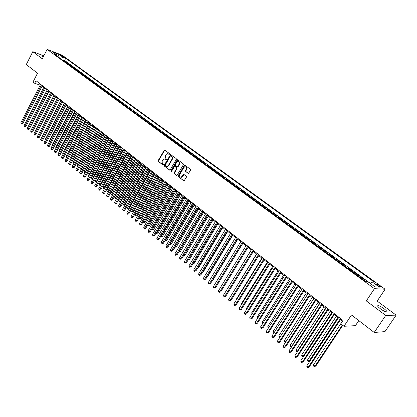 <?xml version="1.0" encoding="UTF-8"?>
<svg xmlns="http://www.w3.org/2000/svg" width="417" height="417" viewBox="0 0 417 417"><rect width="100%" height="100%" fill="white"/><g stroke="black" fill="none" stroke-linecap="round" stroke-linejoin="round"><path stroke-width="0.63" d="M169.521 154.165L169.443 153.529L164.434 149.948L158.173 160.561L158.283 161.457L163.167 165.059L163.37 164.204L162.265 163.099L162.145 161.509L162.896 159.987L164.235 158.96L165.945 159.68L166.482 159.513L165.106 157.131L165.919 154.66L167.3 153.618L168.984 154.337L169.521 154.165M384.083 308.752C381.633 306.995 379.678 305.948 378.219 305.609C376.999 305.619 377.729 306.672 380.403 308.778C382.858 310.54 384.818 311.593 386.293 311.942C387.518 311.926 386.778 310.863 384.083 308.752M43.493 56.519L41.523 55.873L43.05 57.39M379.157 285.395L376.249 283.836C375.691 283.821 376.051 284.3 377.333 285.28L380.247 286.844C380.81 286.86 380.45 286.375 379.157 285.395M187.999 173.3L188.802 173.065L190.512 170.11L190.387 169.177L184.564 165.038L178.137 175.812L178.257 176.735L184.059 180.926L186.488 177.063L186.363 176.13L183.636 174.296L181.223 177.199C179.711 177.157 179.237 176.261 179.8 174.514L183.767 167.629L184.846 166.774C186.321 166.863 186.78 167.759 186.217 169.469L185.555 170.621L185.674 171.549L188.354 173.394M43.848 55.821L32.792 51.672L26.276 64.536L37.52 73.194L33.026 81.982L34.679 83.28L36.003 80.695L342.977 320.454L340.783 323.764L343.989 326.282L355.414 325.667L358.797 320.595M385.72 315.429L396.15 315.143L377.156 301.084L366.288 300.907L385.72 315.429L374.205 332.464L351.495 314.976L343.989 326.282M366.288 300.907L374.44 288.668L47.142 49.378L62.18 55.2L385.094 289.231L374.44 288.668M32.792 51.672L42.331 58.797L47.142 49.378M176.313 159.487L176.193 158.575L170.574 154.551L164.262 165.21L164.376 166.117L169.974 170.188L176.313 159.487M177.882 159.836L183.235 163.834L183.355 164.762L176.964 175.515L174.285 173.701L174.17 172.779L176.589 168.562L176.469 167.644L174.587 166.419L171.674 171.121L171.403 171.34L171.048 170.642L177.1 160.076L177.882 159.836M396.15 315.143L384.938 331.635L374.205 332.464M365.912 281.47L363.9 280L364.974 280.083L361.153 277.295L360.757 277.889M359.845 277.222L357.531 275.345L358.615 275.444L354.836 272.687L354.445 273.281M353.512 272.598L351.229 270.748L352.329 270.857L348.591 268.131L348.205 268.72M347.252 268.027L345 266.197L346.115 266.322L342.42 263.622L342.034 264.216M341.064 263.508L338.844 261.699L339.97 261.834L336.31 259.171L335.93 259.76M334.945 259.035L332.75 257.253L333.887 257.404L330.274 254.766L329.899 255.35M328.893 254.615L326.73 252.853L327.877 253.015L324.301 250.408L323.931 250.992M322.909 250.247L320.772 248.506L321.934 248.678L318.395 246.098L318.025 246.682M316.988 245.921L314.882 244.206L316.055 244.388L312.557 241.839L312.187 242.418M311.134 241.646L309.054 239.947L310.238 240.145L306.776 237.622L306.412 238.196M305.343 237.419L303.289 235.741L304.483 235.949L301.064 233.452L300.699 234.026M299.62 233.233L297.587 231.576L298.791 231.795L295.408 229.324L295.048 229.897M293.954 229.095L291.947 227.458L293.161 227.687L289.815 225.243L289.455 225.811M288.345 225.003L286.37 223.382L287.589 223.621L284.279 221.203L283.925 221.771M282.799 220.947L280.849 219.352L282.08 219.603L278.801 217.21L278.452 217.773M277.31 216.944L275.387 215.365L276.627 215.62L273.38 213.254L273.036 213.817M271.884 212.978L269.981 211.414L271.227 211.685L268.016 209.344L267.678 209.902M266.51 209.053L264.633 207.51L265.89 207.791L262.71 205.472L262.371 206.029M261.193 205.169L259.338 203.647L260.604 203.934L257.461 201.64L257.122 202.193M255.934 201.328L254.099 199.821L255.376 200.118L252.264 197.846L251.925 198.398M250.726 197.522L248.913 196.032L250.2 196.339L247.114 194.093L246.786 194.645M245.571 193.759L243.783 192.284L245.071 192.602L242.022 190.376L241.693 190.929M240.468 190.032L238.706 188.578L239.999 188.901L236.981 186.696L236.658 187.249M235.417 186.342L233.676 184.908L234.98 185.237L231.993 183.058L231.67 183.605M230.419 182.693L228.698 181.27L230.012 181.614L227.051 179.451L226.728 179.998M225.472 179.081L223.773 177.673L225.091 178.023L222.162 175.885L221.844 176.427M220.572 175.5L218.894 174.113L220.218 174.468L217.32 172.351L217.002 172.893M215.725 171.96L214.062 170.584L215.396 170.949L212.524 168.854L212.211 169.391M210.924 168.452L209.282 167.092L210.621 167.462L207.775 165.387L207.463 165.924M206.17 164.976L204.549 163.636L205.889 164.011L203.074 161.958L202.766 162.494M201.458 161.541L199.858 160.211L201.208 160.597L198.419 158.564L198.111 159.096M196.798 158.137L195.213 156.823L196.569 157.214L193.811 155.197L193.504 155.729M192.18 154.764L190.616 153.461L191.976 153.863L189.245 151.866L188.943 152.398M187.608 151.423L186.065 150.136L187.431 150.542L184.721 148.567L184.418 149.093M183.079 148.113L181.557 146.847L182.927 147.258L180.243 145.298L179.946 145.825M178.596 144.84L177.089 143.584L178.466 144.001L175.807 142.061L175.51 142.588M174.155 141.598L172.664 140.352L174.045 140.779L171.413 138.856L171.116 139.377M169.755 138.381L168.28 137.151L169.667 137.584L167.061 135.681L166.769 136.197M165.398 135.197L163.938 133.982L165.33 134.42L162.745 132.533L162.458 133.049M161.077 132.043L159.638 130.839L161.035 131.287L158.476 129.416L158.184 129.932M156.802 128.921L155.379 127.732L156.776 128.181L154.243 126.33L153.956 126.841M152.565 125.825L151.157 124.647L152.559 125.105L150.047 123.27L149.766 123.781M148.363 122.76L146.977 121.592L148.379 122.056L145.893 120.237L145.611 120.748M144.204 119.721L142.833 118.569L144.24 119.033L141.775 117.234L141.493 117.74M140.086 116.713L138.725 115.572L140.138 116.041L137.699 114.258L137.417 114.764M135.999 113.726L134.66 112.6L136.078 113.075L133.654 111.308L133.377 111.813M131.954 110.771L130.625 109.655L132.048 110.135L129.651 108.389L129.374 108.889M127.946 107.847L126.632 106.736L128.055 107.226L125.679 105.491L125.408 105.991M123.969 104.943L122.671 103.849L124.099 104.339L121.743 102.618L121.472 103.119M120.033 102.066L118.751 100.982L120.179 101.477L117.844 99.772L117.573 100.273M116.129 99.215L114.863 98.141L116.296 98.641L113.982 96.953L113.711 97.448M112.262 96.39L111.005 95.331L112.444 95.832L110.151 94.159L109.885 94.654M108.43 93.59L107.185 92.538L108.629 93.048L106.351 91.391L106.09 91.881M104.631 90.812L103.4 89.775L104.844 90.291L102.587 88.644L102.327 89.134M100.862 88.065L99.647 87.033L101.091 87.554L98.855 85.923L98.6 86.408M97.13 85.334L95.926 84.317L97.375 84.839L95.159 83.223L94.899 83.708M93.424 82.634L92.24 81.623L93.689 82.149L91.49 80.549L91.234 81.034M89.754 79.949L88.581 78.954L90.036 79.485L87.857 77.896L87.601 78.38M86.121 77.296L84.959 76.306L86.413 76.843L84.255 75.263L83.999 75.748M82.514 74.659L81.362 73.684L82.821 74.221L80.679 72.657L80.429 73.137M78.938 72.047L77.802 71.083L79.256 71.62L77.135 70.072L76.884 70.551M75.394 69.462L74.268 68.503L75.727 69.045L73.621 67.512L73.376 67.987M71.875 66.892L70.765 65.943L72.224 66.491L70.139 64.969L69.894 65.443M68.393 64.348L67.293 63.405L68.753 63.957L66.684 62.451L64.937 61.82M66.439 62.92L66.684 62.451M61.002 55.534L64.536 57.457L63.483 56.493L60.7 55.117L61.002 55.534M370.369 283.529L372.193 281.923L374.211 282.069L65.719 58.291L62.92 57.218L60.46 58.552M372.193 281.923L379.387 287.151L374.987 286.896L367.726 281.6L365.631 281.449L53.871 53.741L56.748 54.846L53.001 52.109L59.172 54.497L62.92 57.218M370.463 283.445L64.599 60.46L63.259 59.949L65.313 61.445L63.561 60.819M68.675 64.416L70.139 64.969M72.162 66.965L73.621 67.512M75.675 69.53L77.135 70.072M79.225 72.12L80.679 72.657M82.795 74.732L84.255 75.263M86.402 77.364L87.857 77.896M90.041 80.017L91.49 80.549M93.71 82.696L95.159 83.223M97.411 85.402L98.855 85.923M101.143 88.128L102.587 88.644M104.912 90.88L106.351 91.391M108.712 93.653L110.151 94.159M112.543 96.452L113.982 96.953M116.411 99.277L117.844 99.772M120.315 102.123L121.743 102.618M124.25 105.001L125.679 105.491M128.227 107.904L129.651 108.389M132.236 110.828L133.654 111.308M136.281 113.784L137.699 114.258M140.362 116.765L141.775 117.234M144.485 119.773L145.893 120.237M148.645 122.812L150.047 123.27M152.841 125.877L154.243 126.33M157.079 128.973L158.476 129.416M161.353 132.095L162.745 132.533M165.669 135.249L167.061 135.681M170.027 138.428L171.413 138.856M174.426 141.639L175.807 142.061M178.867 144.881L180.243 145.298M183.355 148.16L184.721 148.567M187.879 151.465L189.245 151.866M192.451 154.801L193.811 155.197M197.069 158.173L198.419 158.564M201.729 161.577L203.074 161.958M206.436 165.012L207.775 165.387M211.19 168.484L212.524 168.854M215.99 171.992L217.32 172.351M220.838 175.531L222.162 175.885M225.738 179.107L227.051 179.451M230.684 182.719L231.993 183.058M235.683 186.368L236.981 186.696M240.729 190.058L242.022 190.376M245.832 193.78L247.114 194.093M250.982 197.543L252.264 197.846M256.189 201.343L257.461 201.64M261.449 205.185L262.71 205.472M266.765 209.068L268.016 209.344M272.134 212.988L273.38 213.254M277.566 216.955L278.801 217.21M283.049 220.958L284.279 221.203M288.595 225.008L289.815 225.243M294.199 229.1L295.408 229.324M299.865 233.239L301.064 233.452M305.588 237.419L306.776 237.622M311.379 241.646L312.557 241.839M317.228 245.921L318.395 246.098M323.149 250.242L324.301 250.408M329.128 254.61L330.274 254.766M335.179 259.025L336.31 259.171M341.299 263.492L342.42 263.622M347.486 268.011L348.591 268.131M353.741 272.582L354.836 272.687M360.069 277.201L361.153 277.295M377.156 301.084L385.094 289.231M42.039 86.199L43.681 87.487M45.39 88.821L47.058 90.129M48.773 91.469L50.467 92.793M52.182 94.138L53.902 95.477L35.7 130.432M55.623 96.827L57.364 98.188M59.094 99.538L60.861 100.919M62.592 102.274L64.385 103.677M66.121 105.037L67.94 106.455M69.681 107.821L71.526 109.259M73.272 110.63L75.143 112.09M76.895 113.46L78.792 114.941M80.554 116.322L82.472 117.823M84.239 119.205L86.189 120.727M87.956 122.113L89.936 123.656M91.709 125.048L93.716 126.612M95.498 128.009L97.531 129.598M99.319 130.995L101.378 132.606M103.171 134.008L105.266 135.645M107.065 137.052L109.186 138.71M110.99 140.122L113.137 141.806M114.951 143.219L117.13 144.928M118.949 146.346L121.159 148.077M122.984 149.5L125.225 151.256M127.055 152.685L129.333 154.467M131.167 155.901L133.476 157.709M135.311 159.143L137.657 160.978M139.502 162.422L141.879 164.277M143.729 165.726L146.143 167.613M147.999 169.062L150.443 170.975M152.304 172.435L154.785 174.374M156.656 175.833L159.174 177.804M161.045 179.268L163.6 181.27M165.481 182.74L168.072 184.762M169.959 186.237L172.591 188.296M174.478 189.777L177.147 191.862M179.044 193.347L181.755 195.464M183.657 196.954L186.404 199.102M188.312 200.593L191.101 202.771M193.019 204.273L195.844 206.483M197.767 207.989L200.64 210.231M202.568 211.737L205.477 214.015M207.416 215.532L210.371 217.841M212.31 219.358L215.308 221.703M217.257 223.225L220.301 225.607M222.256 227.135L225.342 229.553M227.301 231.086L230.439 233.536M232.405 235.073L235.589 237.565M237.56 239.103L240.791 241.631M242.767 243.179L246.046 245.743M248.032 247.297L251.362 249.898M253.354 251.456L256.731 254.099M258.728 255.663L262.157 258.342M264.164 259.911L267.646 262.632M269.658 264.206L273.192 266.974M275.21 268.548L278.801 271.358M280.823 272.937L284.467 275.788M286.5 277.378L290.201 280.271M292.234 281.866L295.992 284.801M298.035 286.401L301.851 289.382M303.904 290.988L307.777 294.016M309.836 295.627L313.766 298.702M315.831 300.318L319.829 303.44M321.898 305.062L325.958 308.236M328.033 309.862L332.156 313.084M334.241 314.715L338.427 317.989M340.517 319.62L342.498 321.173M34.679 83.28L40.214 85.104M63.014 60.418L63.259 59.949M64.599 60.46L65.719 58.291M56.993 56.019L56.748 54.846M67.293 63.405L67.007 63.332M70.765 65.943L70.478 65.87M74.268 68.503L73.981 68.43M77.802 71.083L77.515 71.01M81.362 73.684L81.08 73.611M84.959 76.306L84.672 76.238M88.581 78.954L88.3 78.886M92.24 81.623L91.954 81.555M95.926 84.317L95.644 84.25M99.647 87.033L99.366 86.971M103.4 89.775L103.119 89.712M107.185 92.538L106.903 92.475M111.005 95.331L110.724 95.269M114.863 98.141L114.581 98.084M118.751 100.982L118.47 100.924M122.671 103.849L122.389 103.786M126.632 106.736L126.351 106.679M130.625 109.655L130.344 109.598M134.66 112.6L134.378 112.543M138.725 115.572L138.449 115.514M142.833 118.569L142.551 118.517M146.977 121.592L146.695 121.54M151.157 124.647L150.881 124.594M155.379 127.732L155.103 127.68M159.638 130.839L159.362 130.792M163.938 133.982L163.662 133.935M168.28 137.151L168.004 137.104M172.664 140.352L172.388 140.305M177.089 143.584L176.813 143.537M181.557 146.847L181.28 146.8M186.065 150.136L185.794 150.094M190.616 153.461L190.345 153.425M195.213 156.823L194.947 156.782M199.858 160.211L199.592 160.175M204.549 163.636L204.278 163.6M209.282 167.092L209.016 167.055M214.062 170.584L213.796 170.553M218.894 174.113L218.628 174.082M223.773 177.673L223.507 177.642M228.698 181.27L228.438 181.244M233.676 184.908L233.416 184.877M238.706 188.578L238.441 188.552M243.783 192.284L243.523 192.263M57.963 56.728L59.172 54.497M169.281 154.379L168.103 153.722M165.049 159.049L166.253 159.721M164.804 150.068L158.569 160.665L158.679 161.561L163.229 165.043M170.574 154.551L170.944 154.655L164.658 165.314L164.772 166.221L169.594 170.11M170.944 155.807L170.407 155.979L165.236 165.054L165.32 165.69L165.956 166.174L167.128 166.435L168.416 165.419L172.075 158.992L172.19 157.141L171.121 155.854M166.67 166.461L167.525 166.539L168.812 165.523L168.416 165.419M171.34 155.916L172.497 157.042L172.622 158.642L168.812 165.523M176.938 175.526L174.285 173.701M175.015 166.519L176.86 167.743L176.98 168.661L174.561 172.878L174.681 173.795M177.517 159.753L177.908 159.862L171.444 170.741L171.46 171.319M179.107 164.173C179.664 162.51 179.232 161.619 177.804 161.494L176.693 162.359L175.307 164.778L175.427 165.695L177.314 166.915L179.107 164.173L179.498 164.277C180.045 162.87 179.732 161.968 178.565 161.582M177.324 166.936L178.111 166.696L177.72 166.597M179.498 164.277L178.111 166.696M185.648 166.847C186.837 167.238 187.155 168.15 186.602 169.573L185.94 170.72L186.06 171.648L188.375 173.389M180.78 177.246L181.614 177.293L182.625 176.464L182.234 176.37M184.059 174.384L182.625 176.464M184.976 165.137L178.528 175.906L178.648 176.829L184.017 180.936M30.936 125.887L48.883 91.552M41.46 84.959L21.653 123.427L20.85 122.744L40.626 84.307M42.331 85.636L22.711 123.708L21.653 123.427L21.392 123.958L20.85 122.744M22.711 123.708L21.392 123.958M34.251 128.634L52.219 94.164M57.285 98.125L39.047 133.263M60.705 100.799L42.425 136.114M42.341 136.27L42.279 135.989M44.817 87.58L24.89 126.174L24.077 125.486L43.973 86.924M45.682 88.258L25.943 126.455L24.89 126.174L24.624 126.705L24.077 125.486M25.943 126.455L24.624 126.705M48.205 90.223L28.148 128.947L27.329 128.254L47.356 89.561M49.07 90.901L29.206 129.223L28.148 128.947L27.876 129.478L27.329 128.254M29.206 129.223L27.876 129.478M51.619 92.892L31.437 131.746L30.613 131.042L50.759 92.225M52.479 93.564L32.49 132.017L31.437 131.746L31.16 132.278L30.613 131.042M32.49 132.017L31.16 132.278M55.06 95.582L34.752 134.566L33.918 133.857L54.2 94.904M55.925 96.254L35.805 134.832L34.752 134.566L34.475 135.098L33.918 133.857M35.805 134.832L34.475 135.098M64.15 103.494L45.604 138.798L45.828 138.986M45.703 139.226L45.604 138.798M58.536 98.292L38.093 137.407L37.254 136.698L57.666 97.614M59.396 98.965L39.151 137.673L38.093 137.407L37.811 137.938L37.254 136.698M39.151 137.673L37.811 137.938M67.627 106.215L48.966 141.634L49.263 141.889M49.097 142.207L48.966 141.634M62.039 101.029L41.465 140.279L40.621 139.559L61.158 100.346M62.894 101.701L42.518 140.539L41.465 140.279L41.179 140.805L40.621 139.559M42.518 140.539L41.179 140.805M71.135 108.957L52.349 144.49L52.73 144.814M52.516 145.215L52.349 144.49M65.573 103.791L44.869 143.172L44.014 142.442L64.687 103.098M66.428 104.459L45.922 143.427L44.869 143.172L44.577 143.698L44.014 142.442M45.922 143.427L44.577 143.698M74.669 111.72L55.769 147.378L56.222 147.764M55.961 148.254L55.769 147.378M69.139 106.575L48.299 146.086L47.439 145.356L68.242 105.876M69.988 107.242L49.347 146.341L48.299 146.086L48.002 146.617L47.439 145.356M49.347 146.341L48.002 146.617M78.234 114.508L59.209 150.287L59.746 150.735M59.464 151.272L59.209 150.287M72.735 109.384L51.755 149.031L50.89 148.29L71.833 108.681M73.585 110.046L52.808 149.281L51.755 149.031L51.458 149.557L50.89 148.29M52.808 149.281L51.458 149.557M81.831 117.323L62.686 153.216L63.301 153.737M63.014 154.274L62.686 153.216M76.363 112.215L55.247 151.996L54.372 151.256L75.451 111.506M77.208 112.877L56.295 152.247L55.247 151.996L54.94 152.523L54.372 151.256M56.295 152.247L54.94 152.523M85.459 120.159L66.188 156.177L66.887 156.766M66.6 157.308L66.188 156.177M80.022 115.076L58.766 154.994L57.885 154.243L79.105 114.357M80.862 115.733L59.813 155.233L58.766 154.994L58.453 155.52L57.885 154.243M59.813 155.233L58.453 155.52M89.118 123.02L69.722 159.158L70.504 159.82M70.218 160.363L69.722 159.158M83.713 117.959L62.315 158.012L61.424 157.256L82.785 117.234M84.552 118.616L63.363 158.252L62.315 158.012L62.003 158.538L61.424 157.256M63.363 158.252L62.003 158.538M92.814 125.908L73.283 162.166L74.158 162.906M73.945 163.297L73.496 163.136L73.283 162.166M87.434 120.867L65.896 161.061L65 160.295L86.501 120.138M88.274 121.519L66.944 161.296L65.896 161.061L65.578 161.582L65 160.295M66.944 161.296L65.578 161.582M96.535 128.822L76.879 165.205L77.781 165.966L97.474 129.551M77.572 166.508L77.093 166.174L76.879 165.205M77.453 166.482L77.854 165.982M91.193 123.802L69.514 164.131L68.607 163.36L90.254 123.067M92.032 124.454L70.556 164.366L69.514 164.131L69.186 164.658L68.607 163.36M70.556 164.366L69.186 164.658M100.294 131.756L80.507 168.265L81.419 169.036L101.237 132.497M81.31 169.599L80.716 169.239L80.507 168.265M81.08 169.547L81.596 169.073M94.987 126.763L73.157 167.233L72.24 166.456L94.034 126.023M95.816 127.414L74.2 167.462L73.157 167.233L72.824 167.754L72.24 166.456M74.2 167.462L72.824 167.754M104.083 134.722L84.166 171.356L85.084 172.132L105.037 135.468M85.084 172.716L84.375 172.33L84.166 171.356M84.745 172.643L85.37 172.19M98.813 129.75L76.832 170.36L75.915 169.578L97.854 129.004M99.642 130.401L77.88 170.584L76.832 170.36L76.499 170.881L75.915 169.578M77.88 170.584L76.499 170.881M107.909 137.714L87.857 174.468L88.785 175.255L108.868 138.465M88.915 175.818L88.065 175.453L87.857 174.468M88.435 175.766L88.785 175.255L89.181 175.338M102.671 132.768L80.544 173.519L79.616 172.727L101.706 132.012M103.499 133.414L81.586 173.738L80.544 173.519L80.205 174.035L79.616 172.727M81.586 173.738L80.205 174.035M111.766 140.732L91.578 177.611L92.511 178.403L112.736 141.488M92.809 178.898L91.787 178.596L91.578 177.611M92.162 178.914L92.511 178.403L93.022 178.507M106.57 135.806L84.291 176.704L83.348 175.901L105.59 135.045M107.388 136.453L85.329 176.917L84.291 176.704L83.942 177.22L83.348 175.901M85.329 176.917L83.942 177.22M115.66 143.776L95.337 180.785L96.28 181.583L116.64 144.543M96.744 182.005L95.545 181.77L95.337 180.785M95.92 182.093L96.28 181.583L96.906 181.708M110.5 138.882L88.065 179.915L87.122 179.112L109.515 138.11M111.318 139.518L89.108 180.128L88.065 179.915L87.716 180.431L87.122 179.112M89.108 180.128L87.716 180.431M119.59 146.847L99.126 183.986L100.075 184.788L120.576 147.618M100.711 185.143L99.715 185.299L99.126 183.986M99.715 185.299L100.075 184.788L100.82 184.94M114.466 141.978L91.881 183.157L90.922 182.344L113.471 141.201M115.28 142.614L92.918 183.365L91.881 183.157L91.521 183.673L90.922 182.344M92.918 183.365L91.521 183.673M123.552 149.948L102.947 187.212L103.911 188.025L124.547 150.725M104.714 188.302L103.541 188.531L102.947 187.212M103.541 188.531L103.911 188.025L104.776 188.192M118.47 145.106L95.728 186.43L94.758 185.607L117.464 144.318M119.283 145.742L96.76 186.634L95.728 186.43L95.363 186.946L94.758 185.607M96.76 186.634L95.363 186.946M127.555 153.075L106.804 190.47L107.774 191.288L128.561 153.863M107.404 191.794L107.774 191.288L108.769 191.476L107.404 191.794L106.804 190.47M122.509 148.259L99.606 189.73L98.631 188.901L121.498 147.467M123.317 148.895L100.643 189.928L99.606 189.73L99.236 190.246L98.631 188.901M100.643 189.928L99.236 190.246M131.59 156.234L110.698 193.759L111.678 194.583L112.679 194.77L133.388 157.636M112.679 194.77L111.297 195.088L132.606 157.027M111.297 195.088L110.698 193.759M126.591 151.444L103.525 193.066L102.54 192.227L125.564 150.646M127.394 152.075L104.558 193.253L103.525 193.066L103.15 193.577L102.54 192.227M104.558 193.253L103.15 193.577M135.666 159.419L114.628 197.074L115.613 197.908L116.614 198.091L137.464 160.826M116.614 198.091L115.228 198.414L136.687 160.222M115.228 198.414L114.628 197.074M130.703 154.66L107.477 196.428L106.486 195.583L129.671 153.857M131.506 155.286L108.509 196.615L107.477 196.428L107.096 196.939L106.486 195.583M108.509 196.615L107.096 196.939M139.773 162.635L118.59 200.421L119.59 201.265L120.586 201.442L141.582 164.048M120.586 201.442L119.194 201.765L140.81 163.443M119.194 201.765L118.59 200.421M143.928 165.877L122.593 203.798L123.599 204.648L124.594 204.82L145.736 167.295M124.594 204.82L123.197 205.148L144.97 166.696M123.197 205.148L122.593 203.798M148.113 169.156L126.627 207.207L127.644 208.067L128.639 208.234L149.932 170.579M128.639 208.234L127.242 208.563L149.166 169.98M127.242 208.563L126.627 207.207M134.863 157.907L111.469 199.821L110.469 198.966L133.821 157.094M135.655 158.528L112.496 200.004L111.469 199.821L111.078 200.332L110.469 198.966M112.496 200.004L111.078 200.332M139.054 161.181L115.493 203.246L114.487 202.386L138.001 160.363M139.846 161.801L116.52 203.423L115.493 203.246L115.102 203.757L114.487 202.386M116.52 203.423L115.102 203.757M143.292 164.491L119.559 206.702L118.543 205.836L142.228 163.662M144.079 165.106L120.581 206.874L119.559 206.702L119.158 207.213L118.543 205.836M120.581 206.874L119.158 207.213M152.341 172.461L130.703 210.648L131.73 211.513L132.721 211.674L154.165 173.889M132.721 211.674L131.319 212.013L153.404 173.295M131.319 212.013L130.703 210.648M147.566 167.827L123.661 210.194L122.634 209.318L146.492 166.993M148.348 168.442L124.683 210.361L123.661 210.194L123.255 210.7L122.634 209.318M124.683 210.361L123.255 210.7M134.863 214.161L135.853 214.995L136.844 215.151L158.439 177.23M136.844 215.151L135.431 215.49L157.683 176.636M135.431 215.49L134.832 214.208M151.882 171.199L127.805 213.718L126.768 212.832L150.798 170.355M152.658 171.809L128.822 213.879L127.805 213.718L127.388 214.218L126.768 212.832M128.822 213.879L127.388 214.218M139.096 217.731L140.013 218.508L140.998 218.659L162.755 180.603M140.998 218.659L139.586 219.003L161.999 180.014M139.586 219.003L139.017 217.867M156.234 174.603L131.986 217.273L130.938 216.381L155.145 173.748M170.157 154.884L170.595 154.545M170.245 154.905L170.767 154.561M157.011 175.208L133.002 217.429L131.986 217.273L131.564 217.773L130.938 216.381M133.002 217.429L131.564 217.773M143.365 221.338L144.214 222.053L145.194 222.198L167.108 184.012M145.194 222.198L143.782 222.548L166.362 183.423M143.782 222.548L143.234 221.563M160.634 178.038L136.208 220.864L135.15 219.962L159.534 177.178M161.405 178.643L137.219 221.015L136.208 220.864L135.78 221.364L135.15 219.962M137.219 221.015L135.78 221.364M147.681 224.982L148.452 225.633L149.432 225.774L171.502 187.447M149.432 225.774L148.014 226.123L170.762 186.868M148.014 226.123L147.498 225.295M165.075 181.51L140.466 224.487L139.398 223.58L163.964 180.639M165.846 182.104L141.478 224.633L140.466 224.487L140.034 224.987L139.398 223.58M141.478 224.633L140.034 224.987M152.033 228.657L152.731 229.246L153.711 229.381L175.943 190.918M153.711 229.381L152.288 229.736L175.203 190.34M152.288 229.736L151.798 229.069M169.563 185.012L144.772 228.146L143.693 227.229L168.437 184.132M170.324 185.607L145.778 228.287L144.772 228.146L144.329 228.646L143.693 227.229M145.778 228.287L144.329 228.646M156.432 232.373L158.027 233.025L180.425 194.421M158.027 233.025L156.599 233.384L179.691 193.848M156.599 233.384L156.14 232.874M174.092 188.547L149.114 231.842L148.025 230.914L172.956 187.66M174.848 189.141L150.12 231.977L149.114 231.842L148.666 232.337L148.025 230.914M150.12 231.977L148.666 232.337M160.873 236.121L162.385 236.7L184.95 197.96M162.385 236.7L160.957 237.065L184.22 197.392M160.957 237.065L160.529 236.705M178.664 192.122L153.503 235.574L152.398 234.635L177.517 191.226M179.414 192.706L154.504 235.699L153.503 235.574L153.044 236.064L152.398 234.635M154.504 235.699L153.044 236.064M165.356 239.905L166.79 240.411L189.516 201.536M166.79 240.411L165.351 240.781L188.797 200.968M165.351 240.781L165.012 240.494M183.287 195.729L157.928 239.337L156.818 238.394L182.125 194.822M184.033 196.308L158.929 239.462L157.928 239.337L157.464 239.832L156.818 238.394M158.929 239.462L157.464 239.832M169.881 243.726L171.231 244.164L194.129 205.143M171.231 244.164L169.792 244.534L193.415 204.58M187.952 199.373L162.401 243.142L161.28 242.188L186.78 198.456M188.692 199.952L163.396 243.257L162.401 243.142L161.932 243.632L161.28 242.188M163.396 243.257L161.932 243.632M174.457 247.589L175.719 247.948L198.789 208.787M175.719 247.948L174.275 248.318L198.075 208.229M192.659 203.053L166.92 246.984L165.784 246.02L191.481 202.13M193.394 203.626L167.91 247.093L166.92 246.984L166.44 247.474L165.784 246.02M167.91 247.093L166.44 247.474M179.075 251.487L180.248 251.769L203.496 212.467M180.248 251.769L178.799 252.144L202.787 211.914M197.418 206.769L171.481 250.862L170.334 249.892L196.225 205.836M198.148 207.338L172.466 250.966L171.481 250.862L170.996 251.352L170.334 249.892M172.466 250.966L170.996 251.352M183.741 255.428L184.82 255.626L208.245 216.178M183.423 255.955L207.546 215.631M184.82 255.626L183.391 256.012M202.229 210.522L176.089 254.782L174.931 253.802L201.02 209.579M202.949 211.091L177.069 254.876L176.089 254.782L175.593 255.267L174.931 253.802M177.069 254.876L175.593 255.267M188.448 259.405L189.443 259.525L213.045 219.931M188.359 259.562L212.352 219.389M189.443 259.525L188.14 259.927M207.082 214.317L180.738 258.738L179.571 257.748L205.868 213.363M207.802 214.875L181.718 258.827L180.738 258.738L180.238 259.223L179.769 258.821L179.571 257.748M181.718 258.827L180.238 259.223M193.233 263.388L194.108 263.461L217.893 223.726M194.108 263.461L192.941 263.872M211.987 218.148L185.44 262.736L184.257 261.735L210.757 217.184M212.701 218.701L186.415 262.819L185.44 262.736L184.929 263.216L184.455 262.814L184.257 261.735M186.415 262.819L184.929 263.216M198.08 267.375L198.815 267.433L222.787 227.552M198.815 267.433L197.809 267.829M216.944 222.016L190.183 266.776L188.995 265.765L215.704 221.046M217.648 222.569L191.158 266.849L190.183 266.776L189.667 267.25L189.193 266.849L188.995 265.765M191.158 266.849L189.667 267.25M202.98 271.404L203.574 271.446L227.729 231.419M203.574 271.446L202.761 271.764M221.953 225.931L194.979 270.852L193.775 269.83L220.697 224.945M222.652 226.473L195.948 270.92L194.979 270.852L194.452 271.326L193.973 270.92L193.775 269.83M195.948 270.92L194.452 271.326M207.932 275.475L208.38 275.501L232.728 235.324M208.38 275.501L207.77 275.741M227.01 229.882L199.826 274.975L198.607 273.938L225.743 228.891M227.703 230.419L200.791 275.032L199.826 274.975L199.29 275.444L198.805 275.032L198.607 273.938M200.791 275.032L199.29 275.444M212.936 279.583L213.238 279.599L237.773 239.275M213.238 279.599L212.826 279.755M232.123 233.874L204.721 279.135L203.491 278.092L230.841 232.874M232.806 234.406L205.68 279.187L204.721 279.135L204.174 279.604L203.684 279.187L203.491 278.092M205.68 279.187L204.174 279.604M217.992 283.727L242.871 243.262M237.289 237.909L209.662 283.341L208.422 282.288L235.991 236.892M237.966 238.435L210.621 283.388L209.662 283.341L209.11 283.81L208.615 283.388L208.422 282.288M210.621 283.388L209.11 283.81M242.506 241.985L214.656 287.589L213.405 286.526L241.198 240.963M243.179 242.506L215.61 287.626L214.656 287.589L214.098 288.053L213.598 287.626L213.405 286.526M215.61 287.626L214.098 288.053M251.279 249.835L226.004 291.113M247.781 246.103L219.707 291.884L218.44 290.805L246.457 245.071M248.443 246.619L220.656 291.916L219.707 291.884L219.133 292.343L218.628 291.916L218.44 290.805M220.656 291.916L219.133 292.343M256.533 253.943L231.164 295.471M231.034 295.679L230.971 295.309M253.114 250.268L224.805 296.221L223.528 295.137L251.774 249.225M253.771 250.779L225.748 296.242L224.805 296.221L224.226 296.68L223.715 296.247L223.528 295.137M225.748 296.242L224.226 296.68M261.84 258.092L236.074 299.614L236.376 299.875M236.173 300.209L236.074 299.614M258.504 254.474L229.96 300.61L228.667 299.505L257.148 253.421M259.15 254.98L230.898 300.621L229.96 300.61L229.371 301.064L228.855 300.621L228.667 299.505M230.898 300.621L229.371 301.064M267.203 262.288L241.224 303.967L241.651 304.321M241.36 304.785L241.224 303.967M263.951 258.728L235.172 305.041L233.864 303.925L262.58 257.664M264.587 259.228L236.1 305.041L234.568 305.489L234.046 305.046L233.864 303.925M236.1 305.041L234.568 305.489M272.624 266.531L246.437 308.361L246.979 308.82M246.603 309.419L246.437 308.361M269.455 263.028L240.432 309.518L239.113 308.392L268.074 261.949M270.086 263.523L241.36 309.508L239.827 309.961L239.295 309.513L239.113 308.392M241.36 309.508L239.827 309.961M278.108 270.815L251.696 312.807L252.363 313.37M251.967 313.996L251.696 312.807M275.017 267.375L245.754 314.043L244.419 312.906L273.62 266.286M275.642 267.86L246.676 314.027L245.133 314.486L244.602 314.032L244.419 312.906M246.676 314.027L245.133 314.486M283.643 275.147L257.013 317.295L257.805 317.962M257.409 318.593L257.013 317.295M280.646 271.769L251.133 318.614L249.783 317.467L279.234 270.669M281.256 272.249L252.045 318.593L250.502 319.057L249.965 318.598L249.783 317.467M252.045 318.593L250.502 319.057M289.242 279.52L262.387 321.835L263.309 322.612M262.908 323.243L262.387 321.835M286.333 276.21L256.57 323.238L255.204 322.08L284.905 275.095M286.938 276.685L257.477 323.206L255.929 323.675L255.381 323.211L255.204 322.08M257.477 323.206L255.929 323.675M294.897 283.946L267.823 326.422L268.871 327.309M268.465 327.939L267.99 327.538L267.823 326.422M292.082 280.704L262.064 327.913L260.682 326.74L290.639 279.578M292.677 281.167L262.965 327.871L261.412 328.346L260.86 327.877L260.682 326.74M262.965 327.871L261.412 328.346M300.621 288.418L273.312 331.056L274.495 332.052M274.12 332.641L273.479 332.177L273.312 331.056M297.9 285.244L267.62 332.641L266.223 331.452L296.44 284.107M298.483 285.702L268.517 332.584L266.958 333.068L266.4 332.594L266.223 331.452M268.517 332.584L266.958 333.068M306.401 292.942L278.864 335.742L280.182 336.853M279.88 337.322L279.03 336.868L278.864 335.742M280.057 337.045L279.588 337.343M303.779 289.836L273.234 337.416L271.827 336.217L302.299 288.684M304.353 290.284L274.125 337.353L272.562 337.843L271.999 337.363L271.827 336.217M274.125 337.353L272.562 337.843M312.25 297.514L284.472 340.481L285.885 341.669L313.72 298.666M285.754 341.976L285.202 342.086L284.639 341.612L284.472 340.481M285.202 342.086L285.958 341.664M309.722 294.48L278.916 342.248L277.487 341.033L308.231 293.313M310.29 294.923L279.797 342.175L278.233 342.67L277.659 342.185L277.487 341.033M279.797 342.175L278.233 342.67M318.161 302.137L290.143 345.266L291.572 346.47L319.646 303.3M291.712 346.663L290.878 346.881L290.305 346.402L290.143 345.266M290.878 346.881L291.853 346.444M315.737 299.177L284.655 347.132L283.216 345.901L314.225 297.999M316.289 299.609L285.53 347.048L283.961 347.549L283.383 347.059L283.216 345.901M285.53 347.048L283.961 347.549M324.139 306.813L295.877 350.108L297.321 351.328L325.641 307.991M297.743 351.395L296.617 351.734L296.039 351.244L295.877 350.108M296.617 351.734L297.821 351.27M321.815 303.925L290.461 352.068L289.002 350.827L320.287 302.732M322.362 304.353L291.332 351.974L289.752 352.48L289.174 351.984L289.002 350.827M291.332 351.974L289.752 352.48M330.181 311.541L301.673 355.003L303.133 356.233L331.703 312.729M303.842 356.181L302.419 356.639L301.835 356.144L301.673 355.003M302.419 356.639L303.868 356.144M327.965 308.731L296.331 357.061L294.861 355.81L326.422 307.522M328.502 309.148L297.196 356.957L295.617 357.473L295.027 356.968L294.861 355.81M297.196 356.957L295.617 357.473M336.295 316.321L307.532 359.949L309.007 361.195L309.836 361.086L338.338 317.916M309.836 361.086L308.283 361.596L309.007 361.195L337.833 317.525M308.283 361.596L307.694 361.096L307.532 359.949M334.189 313.589L302.268 362.112L300.777 360.846L332.625 312.369M334.71 313.996L303.123 361.998L301.538 362.519L300.944 362.008L300.777 360.846M303.123 361.998L301.538 362.519M342.477 321.153L313.459 364.953L314.955 366.215L315.773 366.09L342.805 325.349M315.773 366.09L314.215 366.611L314.955 366.215L342.315 324.963M314.215 366.611L313.615 366.105L313.459 364.953M340.481 318.505L308.272 367.221L306.766 365.938L338.901 317.269M340.991 318.906L309.122 367.09L307.532 367.622L306.928 367.106L306.766 365.938M309.122 367.09L307.532 367.622M65.219 61.893L63.848 60.892M63.238 56.962L63.483 56.493M64.072 57.332L64.228 57.035M168.765 153.993L168.374 153.883M165.731 159.325L165.34 159.221M158.679 161.561L158.283 161.457M158.569 160.665L158.173 160.561M164.387 150.391L163.996 150.276M164.772 166.221L164.376 166.117M164.658 165.314L164.262 165.21M170.537 154.988L170.146 154.879M172.357 159.31L171.966 159.205M171.981 156.396L171.59 156.286M176.923 175.526L176.563 175.437M174.561 172.878L174.17 172.779M176.98 168.661L176.589 168.562M176.86 167.743L176.469 167.644M175.354 166.602L174.963 166.503M171.444 170.741L171.048 170.642M177.486 160.185L177.1 160.076M186.06 171.648L185.674 171.549M185.94 170.72L185.555 170.621M186.602 169.573L186.217 169.469M183.636 174.707L183.251 174.608M184.006 180.936L183.636 180.848M178.648 176.829L178.257 176.735M178.528 175.906L178.137 175.812M184.543 165.46L184.158 165.356M377.76 306.286L378.219 305.609M376.056 284.128L376.249 283.836M164.778 150.047L164.434 149.948M167.525 166.539L167.128 166.435M177.705 167.014L177.314 166.915M181.614 177.293L181.223 177.199M184.022 174.395L183.636 174.296M184.95 165.142L184.564 165.038"/></g></svg>

